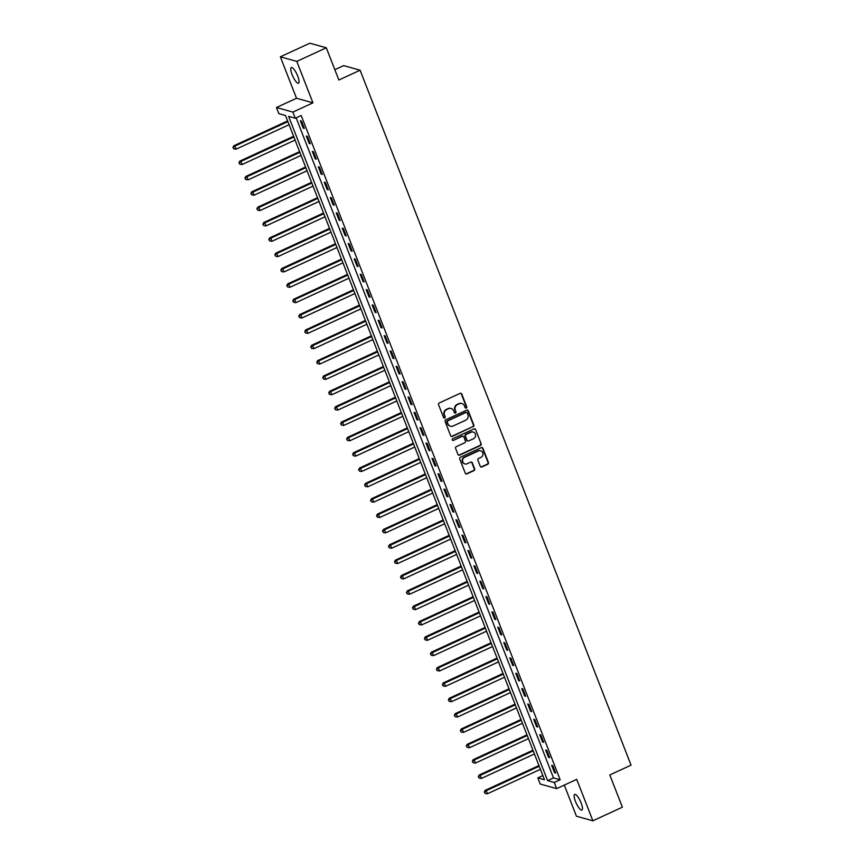 <?xml version="1.0" encoding="UTF-8"?>
<svg xmlns="http://www.w3.org/2000/svg" width="864" height="864" viewBox="0 0 864 864"><rect width="100%" height="100%" fill="white"/><g stroke="black" fill="none" stroke-linecap="round" stroke-linejoin="round"><path stroke-width="1.3" d="M466.247 408.046A0.929 0.875 105.6 0 0 466.722 406.825L461.732 394.016A1.328 1.242 105.6 0 0 460.102 393.347L439.247 402.97A1.328 1.242 105.6 0 0 438.566 404.708L443.556 417.517A0.929 0.875 105.6 0 0 444.69 417.982A0.929 0.875 105.6 0 0 445.176 416.772L444.528 415.109A4.234 3.985 105.6 0 1 446.731 409.547L448.47 408.737A4.234 3.985 105.6 0 1 453.686 410.886L454.324 412.549A0.929 0.875 105.6 0 0 455.468 413.014A0.929 0.875 105.6 0 0 455.954 411.793L455.306 410.141A4.234 3.985 105.6 0 1 457.51 404.568L459.248 403.769A4.234 3.985 105.6 0 1 464.454 405.918L465.102 407.57A0.929 0.875 105.6 0 0 466.247 408.046M465.448 407.992A0.929 0.875 105.6 0 0 466.279 406.696L461.29 393.898A1.328 1.242 105.6 0 0 460.696 393.239M443.902 417.938A0.929 0.875 105.6 0 0 444.733 416.642L444.528 415.109M454.68 412.97A0.929 0.875 105.6 0 0 455.501 411.674L455.306 410.141M581.148 803.034A8.629 2.311 -114.8 0 0 574.69 794.405A8.629 2.311 -114.8 0 0 575.467 801.446A8.629 2.311 -114.8 0 0 581.926 810.076A8.629 2.311 -114.8 0 0 581.148 803.034M297.756 76.172A8.629 2.311 -114.8 0 0 291.298 67.543A8.629 2.311 -114.8 0 0 292.075 74.585A8.629 2.311 -114.8 0 0 298.534 83.214A8.629 2.311 -114.8 0 0 297.756 76.172M480.276 466.301A1.328 1.242 105.6 0 0 481.907 466.97L487.76 464.27A1.328 1.242 105.6 0 0 488.441 462.532L482.9 448.308A1.328 1.242 105.6 0 0 481.27 447.638L460.415 457.261A1.328 1.242 105.6 0 0 459.734 459L465.275 473.224A1.328 1.242 105.6 0 0 466.906 473.893L473.969 470.632A1.328 1.242 105.6 0 0 474.66 468.893L472.284 462.812A1.328 1.242 105.6 0 0 470.653 462.143L467.154 463.752A3.542 3.326 105.6 0 1 462.553 460.814A3.542 3.326 105.6 0 1 464.638 457.304L478.364 450.976A3.542 3.326 105.6 0 1 482.965 453.913A3.542 3.326 105.6 0 1 480.881 457.423L478.591 458.471A1.328 1.242 105.6 0 0 477.9 460.22L480.276 466.301M554.256 782.482L556.654 788.616L540.205 784.037L537.818 777.902L544.482 779.76L285.509 115.517L278.834 113.648L276.448 107.514L292.885 112.093L295.283 118.238L288.619 116.381L547.592 780.624L554.256 782.482L560.164 779.76L301.18 115.517L295.283 118.238M326.3 47.779L296.795 61.398L280.357 56.819L309.852 43.2L326.3 47.779L338.861 80.017L360.104 70.211L631.055 765.148L609.811 774.954L622.382 807.181L592.877 820.8L576.72 779.36L556.654 788.616M280.357 56.819L296.503 98.258L312.952 102.838L296.795 61.398M312.952 102.838L292.885 112.093M473.137 426.794A1.328 1.242 105.6 0 0 473.828 425.056L468.288 410.832A1.328 1.242 105.6 0 0 466.657 410.162L445.802 419.785A1.328 1.242 105.6 0 0 445.122 421.524L450.662 435.748A1.328 1.242 105.6 0 0 452.293 436.417L472.694 426.665A1.328 1.242 105.6 0 0 473.386 424.926L467.845 410.702A1.328 1.242 105.6 0 0 467.251 410.054M475.589 429.57L481.14 443.794A1.328 1.242 105.6 0 1 480.449 445.532L459.594 455.155A1.328 1.242 105.6 0 1 457.963 454.486L455.598 448.394A1.328 1.242 105.6 0 1 456.289 446.656L464.746 442.757A1.328 1.242 105.6 0 0 465.426 441.018L463.86 436.979A1.328 1.242 105.6 0 0 462.229 436.309L453.427 440.37A0.929 0.875 105.6 0 1 452.218 439.603A0.929 0.875 105.6 0 1 452.768 438.685L473.969 428.9A1.328 1.242 105.6 0 1 475.589 429.57L481.14 443.794M564.3 785.095L576.428 816.221L592.877 820.8M296.147 117.839L553.5 777.902L560.164 779.76M300.359 120.755L303.232 128.12L304.333 128.434L301.46 121.068L300.359 120.755M306.342 136.102L309.215 143.467L310.316 143.78L307.454 136.415L306.342 136.102M312.325 151.448L315.198 158.814L316.31 159.127L313.438 151.762L312.325 151.448M318.308 166.795L321.181 174.161L322.294 174.474L319.421 167.108L318.308 166.795M324.292 182.142L327.164 189.508L328.277 189.821L325.404 182.455L324.292 182.142M330.275 197.489L333.148 204.854L334.26 205.168L331.387 197.802L330.275 197.489M336.258 212.836L339.131 220.212L340.243 220.514L337.37 213.149L336.258 212.836M342.241 228.182L345.114 235.559L346.226 235.861L343.354 228.496L342.241 228.182M348.224 243.54L351.097 250.906L352.21 251.208L349.337 243.842L348.224 243.54M354.208 258.887L357.08 266.252L358.193 266.555L355.32 259.189L354.208 258.887M360.191 274.234L363.064 281.599L364.176 281.912L361.303 274.536L360.191 274.234M366.174 289.58L369.047 296.946L370.159 297.259L367.286 289.883L366.174 289.58M372.157 304.927L375.03 312.293L376.142 312.606L373.27 305.24L372.157 304.927M378.14 320.274L381.013 327.64L382.126 327.953L379.253 320.587L378.14 320.274M384.124 335.621L386.996 342.986L388.109 343.3L385.236 335.934L384.124 335.621M390.107 350.968L392.98 358.333L394.092 358.646L391.219 351.281L390.107 350.968M396.09 366.314L398.963 373.68L400.075 373.993L397.202 366.628L396.09 366.314M402.073 381.661L404.946 389.027L406.058 389.34L403.186 381.974L402.073 381.661M408.067 397.008L410.929 404.374L412.042 404.687L409.169 397.321L408.067 397.008M414.05 412.355L416.923 419.731L418.025 420.034L415.152 412.668L414.05 412.355M420.034 427.702L422.906 435.078L424.008 435.38L421.146 428.015L420.034 427.702M426.017 443.059L428.89 450.425L430.002 450.727L427.129 443.362L426.017 443.059M432 458.406L434.873 465.772L435.985 466.074L433.112 458.708L432 458.406M437.983 473.753L440.856 481.118L441.968 481.421L439.096 474.055L437.983 473.753M443.966 489.1L446.839 496.465L447.952 496.778L445.079 489.402L443.966 489.1M449.95 504.446L452.822 511.812L453.935 512.125L451.062 504.76L449.95 504.446M455.933 519.793L458.806 527.159L459.918 527.472L457.045 520.106L455.933 519.793M461.916 535.14L464.789 542.506L465.901 542.819L463.028 535.453L461.916 535.14M467.899 550.487L470.772 557.852L471.884 558.166L469.012 550.8L467.899 550.487M473.882 565.834L476.755 573.199L477.868 573.512L474.995 566.147L473.882 565.834M479.866 581.18L482.738 588.546L483.851 588.859L480.978 581.494L479.866 581.18M485.849 596.527L488.722 603.893L489.834 604.206L486.961 596.84L485.849 596.527M491.832 611.874L494.705 619.25L495.817 619.553L492.944 612.187L491.832 611.874M497.815 627.221L500.688 634.597L501.8 634.9L498.928 627.534L497.815 627.221M503.798 642.578L506.671 649.944L507.784 650.246L504.911 642.881L503.798 642.578M509.782 657.925L512.654 665.291L513.767 665.593L510.894 658.228L509.782 657.925M515.776 673.272L518.638 680.638L519.75 680.94L516.877 673.574L515.776 673.272M521.759 688.619L524.632 695.984L525.733 696.298L522.86 688.921L521.759 688.619M527.742 703.966L530.615 711.331L531.716 711.644L528.854 704.279L527.742 703.966M533.725 719.312L536.598 726.678L537.71 726.991L534.838 719.626L533.725 719.312M539.708 734.659L542.581 742.025L543.694 742.338L540.821 734.972L539.708 734.659M545.692 750.006L548.564 757.372L549.677 757.685L546.804 750.319L545.692 750.006M551.675 765.353L554.548 772.718L555.66 773.032L552.787 765.666L551.675 765.353M360.104 70.211L343.667 65.621L334.843 69.692M542.851 775.57L537.818 777.902M296.503 98.258L276.448 107.514M553.5 777.902L547.592 780.624M303.232 128.12L304.063 127.732M309.215 143.467L310.046 143.078M315.198 158.814L316.03 158.425M321.181 174.161L322.013 173.772M327.164 189.508L327.996 189.13M333.148 204.854L333.99 204.476M339.131 220.212L339.973 219.823M345.114 235.559L345.956 235.17M351.097 250.906L351.94 250.517M357.08 266.252L357.923 265.864M363.064 281.599L363.906 281.21M369.047 296.946L369.889 296.557M375.03 312.293L375.872 311.904M381.013 327.64L381.856 327.251M386.996 342.986L387.839 342.598M392.98 358.333L393.822 357.944M398.963 373.68L399.805 373.291M404.946 389.027L405.788 388.649M410.929 404.374L411.772 403.996M416.923 419.731L417.755 419.342M422.906 435.078L423.738 434.689M428.89 450.425L429.721 450.036M434.873 465.772L435.704 465.383M440.856 481.118L441.688 480.73M446.839 496.465L447.682 496.076M452.822 511.812L453.665 511.423M458.806 527.159L459.648 526.77M464.789 542.506L465.631 542.117M470.772 557.852L471.614 557.464M476.755 573.199L477.598 572.81M482.738 588.546L483.581 588.157M488.722 603.893L489.564 603.515M494.705 619.25L495.547 618.862M500.688 634.597L501.53 634.208M506.671 649.944L507.514 649.555M512.654 665.291L513.497 664.902M518.638 680.638L519.48 680.249M524.632 695.984L525.463 695.596M530.615 711.331L531.446 710.942M536.598 726.678L537.43 726.289M542.581 742.025L543.413 741.636M548.564 757.372L549.396 756.983M554.548 772.718L555.39 772.33M461.668 403.488A4.234 3.985 105.6 0 0 458.806 403.65L459.248 403.769M454.864 410.011A4.234 3.985 105.6 0 1 457.067 404.449L458.806 403.65M450.889 408.456A4.234 3.985 105.6 0 0 448.027 408.618L448.47 408.737M444.085 414.99A4.234 3.985 105.6 0 1 446.288 409.417L448.027 408.618M451.246 436.396A1.328 1.242 105.6 0 0 451.85 436.288L472.694 426.665M467.186 412.906A0.929 0.875 105.6 0 0 466.042 412.43L447.736 420.887A0.929 0.875 105.6 0 0 447.26 422.096L447.941 423.846A4.234 3.985 105.6 0 0 453.146 425.995L465.664 420.217A4.234 3.985 105.6 0 0 467.867 414.655L467.186 412.906M466.387 412.355A0.929 0.875 105.6 0 0 465.599 412.312L466.042 412.43M450.284 426.146A4.234 3.985 105.6 0 1 447.498 423.727L446.807 421.978A0.929 0.875 105.6 0 1 447.293 420.757L465.599 412.312M458.557 455.144A1.328 1.242 105.6 0 0 459.151 455.036L480.006 445.403A1.328 1.242 105.6 0 0 480.697 443.664M462.823 436.201A1.328 1.242 105.6 0 0 461.786 436.18L453.427 440.37M473.515 438.707A3.542 3.326 105.6 0 0 473.213 432.076A3.542 3.326 105.6 0 0 470.999 432.259L466.16 434.495A1.328 1.242 105.6 0 0 465.48 436.234L467.046 440.273A1.328 1.242 105.6 0 0 468.677 440.942L473.515 438.707M472.986 432.022A3.542 3.326 105.6 0 0 470.556 432.13L470.999 432.259M467.64 440.921A1.328 1.242 105.6 0 1 466.603 440.143L465.037 436.104A1.328 1.242 105.6 0 1 465.718 434.365L470.556 432.13M475.146 429.451A1.328 1.242 105.6 0 0 474.563 428.792M480.352 450.727A3.542 3.326 105.6 0 0 477.922 450.846L478.364 450.976M464.724 463.871A3.542 3.326 105.6 0 1 464.195 457.186L477.922 450.846M465.858 473.882A1.328 1.242 105.6 0 0 466.463 473.774L473.526 470.513A1.328 1.242 105.6 0 0 474.217 468.774L471.841 462.683A1.328 1.242 105.6 0 0 471.258 462.024M480.859 466.96A1.328 1.242 105.6 0 0 481.464 466.852L487.307 464.152A1.328 1.242 105.6 0 0 487.998 462.413L482.458 448.189A1.328 1.242 105.6 0 0 481.864 447.53M287.626 120.938L233.788 145.789L234.9 146.092L236.099 149.17L289.094 124.708M287.896 121.64L234.9 146.092L232.945 147.506L233.863 148.856L233.388 147.636M236.099 149.17L233.863 148.856M232.945 147.506L233.788 145.789M293.609 136.285L239.771 161.136L240.883 161.449L242.082 164.516L295.078 140.054M293.879 136.987L240.883 161.449L238.928 162.853L239.846 164.203L239.371 162.983M242.082 164.516L239.846 164.203M238.928 162.853L239.771 161.136M299.592 151.632L245.754 176.483L246.866 176.796L248.065 179.863L301.061 155.401M299.862 152.334L246.866 176.796L244.912 178.2L245.84 179.55L245.354 178.33M248.065 179.863L245.84 179.55M244.912 178.2L245.754 176.483M305.575 166.99L251.737 191.83L252.85 192.143L254.048 195.21L307.044 170.748M305.845 167.681L252.85 192.143L250.895 193.547L251.824 194.908L251.338 193.676M254.048 195.21L251.824 194.908M250.895 193.547L251.737 191.83M311.558 182.336L257.72 207.176L258.833 207.49L260.032 210.557L313.027 186.095M311.828 183.028L258.833 207.49L256.878 208.894L257.807 210.254L257.321 209.023M260.032 210.557L257.807 210.254M256.878 208.894L257.72 207.176M317.542 197.683L263.704 222.523L264.816 222.836L266.015 225.904L319.01 201.442M317.812 198.374L264.816 222.836L262.861 224.251L263.79 225.601L263.304 224.37M266.015 225.904L263.79 225.601M262.861 224.251L263.704 222.523M323.525 213.03L269.687 237.87L270.799 238.183L271.998 241.25L324.994 216.788M323.795 213.721L270.799 238.183L268.844 239.598L269.773 240.948L269.287 239.717M271.998 241.25L269.773 240.948M268.844 239.598L269.687 237.87M329.508 228.377L275.67 253.217L276.782 253.53L277.981 256.597L330.977 232.146M329.778 229.068L276.782 253.53L274.828 254.945L275.756 256.295L275.27 255.064M277.981 256.597L275.756 256.295M274.828 254.945L275.67 253.217M335.491 243.724L281.653 268.564L282.766 268.877L283.964 271.944L336.96 247.493M335.761 244.415L282.766 268.877L280.811 270.292L281.74 271.642L281.264 270.41M283.964 271.944L281.74 271.642M280.811 270.292L281.653 268.564M341.474 259.07L287.636 283.91L288.749 284.224L289.948 287.291L342.943 262.84M341.744 259.772L288.749 284.224L286.794 285.638L287.723 286.988L287.248 285.757M289.948 287.291L287.723 286.988M286.794 285.638L287.636 283.91M347.458 274.417L293.62 299.268L294.732 299.57L295.931 302.638L348.926 278.186M347.728 275.119L294.732 299.57L292.777 300.985L293.706 302.335L293.231 301.104M295.931 302.638L293.706 302.335M292.777 300.985L293.62 299.268M353.441 289.764L299.603 314.615L300.715 314.917L301.914 317.984L354.91 293.533M353.711 290.466L300.715 314.917L298.771 316.332L299.689 317.682L299.214 316.451M301.914 317.984L299.689 317.682M298.771 316.332L299.603 314.615M359.424 305.111L305.597 329.962L306.698 330.264L307.897 333.342L360.893 308.88M359.694 305.813L306.698 330.264L304.754 331.679L305.672 333.029L305.197 331.808M307.897 333.342L305.672 333.029M304.754 331.679L305.597 329.962M365.407 320.458L311.58 345.308L312.682 345.611L313.88 348.689L366.876 324.227M365.688 321.16L312.682 345.611L310.738 347.026L311.656 348.376L311.18 347.155M313.88 348.689L311.656 348.376M310.738 347.026L311.58 345.308M371.39 335.804L317.563 360.655L318.676 360.958L319.864 364.036L372.859 339.574M371.671 336.506L318.676 360.958L316.721 362.372L317.639 363.722L317.164 362.502M319.864 364.036L317.639 363.722M316.721 362.372L317.563 360.655M377.374 351.151L323.546 376.002L324.659 376.315L325.847 379.382L378.842 354.92M377.654 351.853L324.659 376.315L322.704 377.719L323.622 379.069L323.147 377.849M325.847 379.382L323.622 379.069M322.704 377.719L323.546 376.002M383.368 366.498L329.53 391.349L330.642 391.662L331.83 394.729L384.826 370.267M383.638 367.2L330.642 391.662L328.687 393.066L329.605 394.427L329.13 393.196M331.83 394.729L329.605 394.427M328.687 393.066L329.53 391.349M389.351 381.856L335.513 406.696L336.625 407.009L337.813 410.076L390.82 385.614M389.621 382.547L336.625 407.009L334.67 408.413L335.588 409.774L335.113 408.542M337.813 410.076L335.588 409.774M334.67 408.413L335.513 406.696M395.334 397.202L341.496 422.042L342.608 422.356L343.807 425.423L396.803 400.961M395.604 397.894L342.608 422.356L340.654 423.77L341.572 425.12L341.096 423.889M343.807 425.423L341.572 425.12M340.654 423.77L341.496 422.042M401.317 412.549L347.479 437.389L348.592 437.702L349.79 440.77L402.786 416.308M401.587 413.24L348.592 437.702L346.637 439.117L347.555 440.467L347.08 439.236M349.79 440.77L347.555 440.467M346.637 439.117L347.479 437.389M407.3 427.896L353.462 452.736L354.575 453.049L355.774 456.116L408.769 431.665M407.57 428.587L354.575 453.049L352.62 454.464L353.538 455.814L353.063 454.583M355.774 456.116L353.538 455.814M352.62 454.464L353.462 452.736M413.284 443.243L359.446 468.083L360.558 468.396L361.757 471.463L414.752 447.012M413.554 443.934L360.558 468.396L358.603 469.811L359.532 471.161L359.046 469.93M361.757 471.463L359.532 471.161M358.603 469.811L359.446 468.083M419.267 458.59L365.429 483.43L366.541 483.743L367.74 486.81L420.736 462.359M419.537 459.281L366.541 483.743L364.586 485.158L365.515 486.508L365.029 485.276M367.74 486.81L365.515 486.508M364.586 485.158L365.429 483.43M425.25 473.936L371.412 498.776L372.524 499.09L373.723 502.157L426.719 477.706M425.52 474.638L372.524 499.09L370.57 500.504L371.498 501.854L371.012 500.623M373.723 502.157L371.498 501.854M370.57 500.504L371.412 498.776M431.233 489.283L377.395 514.134L378.508 514.436L379.706 517.504L432.702 493.052M431.503 489.985L378.508 514.436L376.553 515.851L377.482 517.201L376.996 515.97M379.706 517.504L377.482 517.201M376.553 515.851L377.395 514.134M437.216 504.63L383.378 529.481L384.491 529.783L385.69 532.861L438.685 508.399M437.486 505.332L384.491 529.783L382.536 531.198L383.465 532.548L382.979 531.328M385.69 532.861L383.465 532.548M382.536 531.198L383.378 529.481M443.2 519.977L389.362 544.828L390.474 545.13L391.673 548.208L444.668 523.746M443.47 520.679L390.474 545.13L388.519 546.545L389.448 547.895L388.962 546.674M391.673 548.208L389.448 547.895M388.519 546.545L389.362 544.828M449.183 535.324L395.345 560.174L396.457 560.477L397.656 563.555L450.652 539.093M449.453 536.026L396.457 560.477L394.502 561.892L395.431 563.242L394.956 562.021M397.656 563.555L395.431 563.242M394.502 561.892L395.345 560.174M455.166 550.67L401.328 575.521L402.44 575.834L403.639 578.902L456.635 554.44M455.436 551.372L402.44 575.834L400.486 577.238L401.414 578.588L400.939 577.368M403.639 578.902L401.414 578.588M400.486 577.238L401.328 575.521M461.149 566.017L407.311 590.868L408.424 591.181L409.622 594.248L462.618 569.786M461.419 566.719L408.424 591.181L406.48 592.585L407.398 593.946L406.922 592.715M409.622 594.248L407.398 593.946M406.48 592.585L407.311 590.868M467.132 581.375L413.305 606.215L414.407 606.528L415.606 609.595L468.601 585.133M467.402 582.066L414.407 606.528L412.463 607.932L413.381 609.293L412.906 608.062M415.606 609.595L413.381 609.293M412.463 607.932L413.305 606.215M473.116 596.722L419.288 621.562L420.39 621.875L421.589 624.942L474.584 600.48M473.386 597.413L420.39 621.875L418.446 623.29L419.364 624.64L418.889 623.408M421.589 624.942L419.364 624.64M418.446 623.29L419.288 621.562M479.099 612.068L425.272 636.908L426.384 637.222L427.572 640.289L480.568 615.827M479.38 612.76L426.384 637.222L424.429 638.636L425.347 639.986L424.872 638.755M427.572 640.289L425.347 639.986M424.429 638.636L425.272 636.908M485.082 627.415L431.255 652.255L432.367 652.568L433.555 655.636L486.551 631.184M485.363 628.106L432.367 652.568L430.412 653.983L431.33 655.333L430.855 654.102M433.555 655.636L431.33 655.333M430.412 653.983L431.255 652.255M491.065 642.762L437.238 667.602L438.35 667.915L439.538 670.982L492.534 646.531M491.346 643.453L438.35 667.915L436.396 669.33L437.314 670.68L436.838 669.449M439.538 670.982L437.314 670.68M436.396 669.33L437.238 667.602M497.059 658.109L443.221 682.949L444.334 683.262L445.522 686.329L498.528 661.878M497.329 658.8L444.334 683.262L442.379 684.677L443.297 686.027L442.822 684.796M445.522 686.329L443.297 686.027M442.379 684.677L443.221 682.949M503.042 673.456L449.204 698.296L450.317 698.609L451.516 701.676L504.511 677.225M503.312 674.158L450.317 698.609L448.362 700.024L449.28 701.374L448.805 700.142M451.516 701.676L449.28 701.374M448.362 700.024L449.204 698.296M509.026 688.802L455.188 713.653L456.3 713.956L457.499 717.023L510.494 692.572M509.296 689.504L456.3 713.956L454.345 715.37L455.263 716.72L454.788 715.489M457.499 717.023L455.263 716.72M454.345 715.37L455.188 713.653M515.009 704.149L461.171 729L462.283 729.302L463.482 732.38L516.478 707.918M515.279 704.851L462.283 729.302L460.328 730.717L461.246 732.067L460.771 730.847M463.482 732.38L461.246 732.067M460.328 730.717L461.171 729M520.992 719.496L467.154 744.347L468.266 744.649L469.465 747.727L522.461 723.265M521.262 720.198L468.266 744.649L466.312 746.064L467.24 747.414L466.754 746.194M469.465 747.727L467.24 747.414M466.312 746.064L467.154 744.347M526.975 734.843L473.137 759.694L474.25 759.996L475.448 763.074L528.444 738.612M527.245 735.545L474.25 759.996L472.295 761.411L473.224 762.761L472.738 761.54M475.448 763.074L473.224 762.761M472.295 761.411L473.137 759.694M532.958 750.19L479.12 775.04L480.233 775.354L481.432 778.421L534.427 753.959M533.228 750.892L480.233 775.354L478.278 776.758L479.207 778.108L478.721 776.887M481.432 778.421L479.207 778.108M478.278 776.758L479.12 775.04M538.942 765.536L485.104 790.387L486.216 790.7L487.415 793.768L540.41 769.306M539.212 766.238L486.216 790.7L484.261 792.104L485.19 793.465L484.704 792.234M487.415 793.768L485.19 793.465M484.261 792.104L485.104 790.387"/></g></svg>
